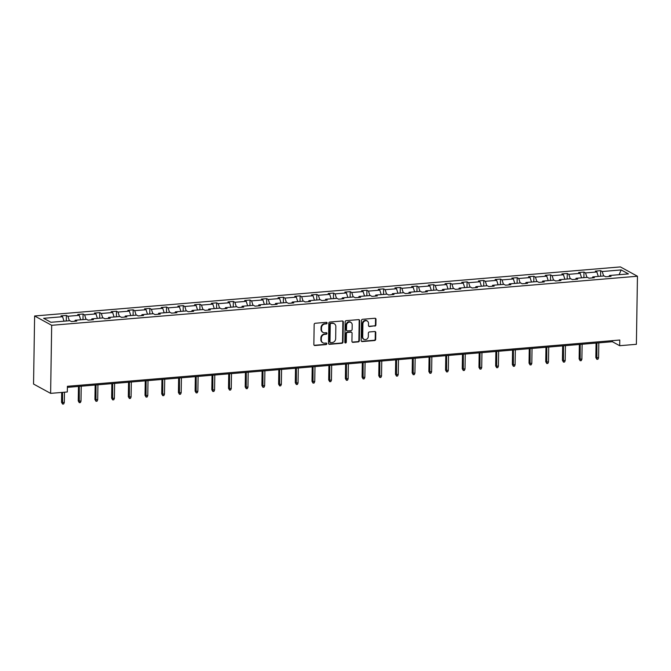 <?xml version="1.0" encoding="UTF-8"?>
<svg xmlns="http://www.w3.org/2000/svg" width="671" height="671" viewBox="0 0 671 671"><rect width="100%" height="100%" fill="white"/><g stroke="black" fill="none" stroke-linecap="round" stroke-linejoin="round"><path stroke-width="1.01" d="M327.113 323.045A0.797 0.713 118.6 0 0 326.391 322.323L315.227 323.263A1.141 1.023 118.6 0 0 314.162 324.462L313.852 344.508A1.141 1.023 118.6 0 0 314.884 345.531L326.047 344.6A0.797 0.713 118.6 0 0 326.441 343.116A0.797 0.713 118.6 0 0 326.064 343.04L324.621 343.158A3.657 3.271 118.6 0 1 321.317 339.878L321.342 338.209A3.657 3.271 118.6 0 1 324.764 334.359L326.207 334.242A0.797 0.713 118.6 0 0 326.601 332.757A0.797 0.713 118.6 0 0 326.232 332.682L324.789 332.799A3.657 3.271 118.6 0 1 321.484 329.52L321.51 327.851A3.657 3.271 118.6 0 1 324.923 324.009L326.366 323.883A0.797 0.713 118.6 0 0 327.113 323.045M323.087 332.455L322.625 332.204A3.657 3.271 118.6 0 1 321.023 329.268L321.048 327.599A3.657 3.271 118.6 0 1 324.462 323.757L325.905 323.632A0.797 0.713 118.6 0 0 326.509 322.323M314.137 345.263A1.141 1.023 118.6 0 0 314.422 345.28L325.586 344.349A0.797 0.713 118.6 0 0 326.181 343.04M322.927 342.806L322.466 342.554A3.657 3.271 118.6 0 1 320.855 339.627L320.881 337.958A3.657 3.271 118.6 0 1 324.303 334.108L325.745 333.99A0.797 0.713 118.6 0 0 326.341 332.682M374.829 326.106A1.141 1.023 118.6 0 0 375.903 324.907L375.986 319.287A1.141 1.023 118.6 0 0 374.955 318.255L362.558 319.295A1.141 1.023 118.6 0 0 361.493 320.495L361.174 340.541A1.141 1.023 118.6 0 0 362.206 341.573L374.603 340.532A1.141 1.023 118.6 0 0 375.676 339.325L375.777 332.539A1.141 1.023 118.6 0 0 374.745 331.508L369.444 331.952A1.141 1.023 118.6 0 0 368.371 333.16L368.32 336.523A3.061 2.734 118.6 0 1 362.701 336.993L362.91 323.799A3.061 2.734 118.6 0 1 368.53 323.33L368.496 325.527A1.141 1.023 118.6 0 0 369.528 326.551L374.368 325.854A1.141 1.023 118.6 0 0 375.441 324.655L375.525 319.035A1.141 1.023 118.6 0 0 375.24 318.272M51.684 325.301L50.619 393.365L67.31 391.973L67.402 386.295L619.778 340.029L619.685 345.708L636.385 344.307L637.45 276.234L51.684 325.301L34.615 315.982L620.381 266.915L637.45 276.234M343.317 322.021A1.141 1.023 118.6 0 0 342.285 320.998L329.889 322.03A1.141 1.023 118.6 0 0 328.815 323.237L328.505 343.284A1.141 1.023 118.6 0 0 329.536 344.307L341.933 343.267A1.141 1.023 118.6 0 0 342.998 342.067L343.317 322.021L342.856 321.77A1.141 1.023 118.6 0 0 342.562 321.015M346.219 320.663L358.616 319.622A1.141 1.023 118.6 0 1 359.656 320.654L359.337 340.7A1.141 1.023 118.6 0 1 358.272 341.9L352.963 342.344A1.141 1.023 118.6 0 1 351.931 341.321L352.057 333.185A1.141 1.023 118.6 0 0 351.025 332.162L347.503 332.455A1.141 1.023 118.6 0 0 346.437 333.655L346.303 342.126A0.797 0.713 118.6 0 1 345.188 342.889A0.797 0.713 118.6 0 1 344.835 342.244L345.154 321.87A1.141 1.023 118.6 0 1 346.219 320.663M608.941 276.519L609.494 275.496L611.038 276.343L605.687 276.788L604.143 275.949L592.803 276.897L594.347 277.744L588.995 278.188L587.452 277.341L576.104 278.297L577.647 279.136L572.296 279.589L570.753 278.742L559.404 279.69L560.956 280.537L555.605 280.981L554.053 280.142L542.713 281.09L544.256 281.937L538.905 282.382L537.362 281.543L526.014 282.491L527.557 283.33L522.206 283.783L520.662 282.936L509.314 283.892L510.866 284.73L505.515 285.183L503.963 284.336L492.623 285.284L494.166 286.131L488.815 286.576L487.272 285.737L475.924 286.685L477.467 287.532L472.116 287.976L470.572 287.138L459.232 288.085L460.776 288.924L455.424 289.377L453.881 288.53L442.533 289.486L444.076 290.325L438.725 290.778L437.182 289.931L425.833 290.879L427.385 291.726L422.034 292.17L420.482 291.331L409.142 292.279L410.686 293.126L405.334 293.571L403.791 292.724L392.443 293.68L393.986 294.519L388.635 294.972L387.092 294.124L375.743 295.072L377.295 295.919L371.944 296.372L370.392 295.525L359.052 296.473L360.595 297.32L355.244 297.765L353.701 296.926L342.353 297.874L343.896 298.721L338.545 299.165L337.001 298.318L325.661 299.274L327.205 300.113L321.854 300.566L320.31 299.719L308.962 300.667L310.505 301.514L305.154 301.958L303.611 301.12L292.262 302.067L293.814 302.915L288.463 303.359L286.911 302.52L275.571 303.468L277.115 304.307L271.763 304.76L270.22 303.913L258.872 304.869L260.415 305.708L255.064 306.161L253.521 305.313L242.172 306.261L243.724 307.108L238.373 307.553L236.821 306.714L225.481 307.662L227.024 308.509L221.673 308.954L220.13 308.115L208.782 309.063L210.325 309.901L204.974 310.354L203.43 309.507L192.091 310.463L193.634 311.302L188.283 311.755L186.739 310.908L175.391 311.856L176.934 312.703L171.583 313.147L170.04 312.309L158.691 313.256L160.243 314.103L154.892 314.548L153.34 313.701L142 314.657L143.544 315.496L138.192 315.949L136.649 315.102L125.301 316.049L126.844 316.897L121.493 317.341L119.95 316.502L108.601 317.45L110.153 318.297L104.802 318.742L103.25 317.903L91.91 318.851L93.454 319.698L88.102 320.142L86.559 319.295L75.211 320.252L76.754 321.09L71.403 321.543L69.859 320.696L50.921 322.281L43.632 318.306L62.571 316.72L61.027 315.873L66.379 315.429L67.922 316.267L79.27 315.32L77.727 314.473L83.078 314.028L84.621 314.875L95.97 313.919L94.418 313.08L99.769 312.627L101.321 313.474L112.661 312.518L111.118 311.68L116.469 311.227L118.012 312.074L129.36 311.126L127.817 310.279L133.168 309.834L134.712 310.673L146.052 309.725L144.508 308.878L149.859 308.434L151.403 309.281L162.751 308.325L161.208 307.486L166.559 307.033L168.102 307.88L179.451 306.932L177.899 306.085L183.25 305.64L184.802 306.479L196.142 305.531L194.598 304.684L199.95 304.24L201.493 305.079L212.841 304.131L211.298 303.292L216.649 302.839L218.192 303.686L229.541 302.73L227.989 301.891L233.34 301.438L234.892 302.285L246.232 301.338L244.689 300.491L250.04 300.046L251.583 300.885L262.931 299.937L261.388 299.09L266.739 298.645L268.283 299.484L279.622 298.536L278.079 297.698L283.43 297.245L284.974 298.092L296.322 297.136L294.779 296.297L300.13 295.844L301.673 296.691L313.022 295.743L311.47 294.896L316.821 294.452L318.373 295.29L329.713 294.343L328.169 293.495L333.521 293.051L335.064 293.898L346.412 292.942L344.869 292.103L350.22 291.65L351.763 292.497L363.112 291.55L361.56 290.702L366.911 290.249L368.463 291.097L379.803 290.149L378.259 289.302L383.611 288.857L385.154 289.696L396.502 288.748L394.959 287.901L400.31 287.456L401.854 288.304L413.193 287.347L411.65 286.509L417.001 286.056L418.545 286.903L429.893 285.955L428.35 285.108L433.701 284.663L435.244 285.502L446.592 284.554L445.041 283.707L450.392 283.263L451.944 284.101L463.284 283.154L461.74 282.315L467.091 281.862L468.635 282.709L479.983 281.753L478.44 280.914L483.791 280.461L485.334 281.308L496.683 280.361L495.131 279.513L500.482 279.069L502.034 279.908L513.374 278.96L511.83 278.113L517.182 277.668L518.725 278.507L530.073 277.559L528.53 276.72L533.881 276.267L535.424 277.115L546.764 276.158L545.221 275.32L550.572 274.867L552.116 275.714L563.464 274.766L561.921 273.919L567.272 273.474L568.815 274.313L580.163 273.365L578.612 272.518L583.963 272.074L585.515 272.921L596.855 271.965L595.311 271.126L600.662 270.673L602.206 271.52L621.153 269.935L628.442 273.911L609.494 275.496M598.289 276.435L596.855 271.965M586.94 277.383L585.515 272.921M592.25 277.911L592.803 276.897M581.589 277.836L580.163 273.365M570.249 278.784L568.815 274.313M575.55 279.312L576.104 278.297M564.89 279.237L563.464 274.766M553.55 280.184L552.116 275.714M558.851 280.713L559.404 279.69M548.199 280.629L546.764 276.158M536.85 281.585L535.424 277.115M542.16 282.114L542.713 281.09M531.499 282.03L530.073 277.559M520.159 282.977L518.725 278.507M525.46 283.506L526.014 282.491M514.808 283.43L513.374 278.96M503.46 284.378L502.034 279.908M508.761 284.907L509.314 283.892M498.108 284.831L496.683 280.361M486.76 285.779L485.334 281.308M492.069 286.307L492.623 285.284M481.409 286.223L479.983 281.753M470.069 287.18L468.635 282.709M475.37 287.708L475.924 286.685M464.718 287.624L463.284 283.154M453.37 288.572L451.944 284.101M458.679 289.1L459.232 288.085M448.018 289.025L446.592 284.554M436.678 289.973L435.244 285.502M441.979 290.501L442.533 289.486M431.319 290.417L429.893 285.955M419.979 291.373L418.545 286.903M425.28 291.902L425.833 290.879M414.628 291.818L413.193 287.347M403.279 292.774L401.854 288.304M408.589 293.302L409.142 292.279M397.928 293.219L396.502 288.748M386.588 294.166L385.154 289.696M391.889 294.695L392.443 293.68M381.237 294.619L379.803 290.149M369.889 295.567L368.463 291.097M375.19 296.096L375.743 295.072M364.538 296.012L363.112 291.55M353.189 296.968L351.763 292.497M358.499 297.496L359.052 296.473M347.838 297.412L346.412 292.942M336.498 298.36L335.064 293.898M341.799 298.889L342.353 297.874M331.147 298.813L329.713 294.343M319.799 299.761L318.373 295.29M325.108 300.289L325.661 299.274M314.447 300.214L313.022 295.743M303.107 301.162L301.673 296.691M308.408 301.69L308.962 300.667M297.748 301.606L296.322 297.136M286.408 302.562L284.974 298.092M291.709 303.091L292.262 302.067M281.057 303.007L279.622 298.536M269.708 303.955L268.283 299.484M275.018 304.483L275.571 303.468M264.357 304.408L262.931 299.937M253.017 305.355L251.583 300.885M258.318 305.884L258.872 304.869M247.666 305.808L246.232 301.338M236.318 306.756L234.892 302.285M241.619 307.284L242.172 306.261M230.967 307.201L229.541 302.73M219.618 308.157L218.192 303.686M224.928 308.685L225.481 307.662M214.267 308.601L212.841 304.131M202.927 309.549L201.493 305.079M208.228 310.077L208.782 309.063M197.576 310.002L196.142 305.531M186.228 310.95L184.802 306.479M191.537 311.478L192.091 310.463M180.876 311.394L179.451 306.932M169.537 312.35L168.102 307.88M174.837 312.879L175.391 311.856M164.177 312.795L162.751 308.325M152.837 313.751L151.403 309.281M158.138 314.28L158.691 313.256M147.486 314.196L146.052 309.725M136.138 315.144L134.712 310.673M141.447 315.672L142 314.657M130.786 315.596L129.36 311.126M119.446 316.544L118.012 312.074M124.747 317.073L125.301 316.049M114.095 316.989L112.661 312.518M102.747 317.945L101.321 313.474M108.048 318.473L108.601 317.45M97.396 318.389L95.97 313.919M86.047 319.337L84.621 314.875M91.357 319.866L91.91 318.851M80.696 319.79L79.27 315.32M69.356 320.738L67.922 316.267M74.657 321.266L75.211 320.252M64.005 321.191L62.571 316.72M50.619 393.365L33.55 384.047L34.615 315.982M67.385 387.36L612.371 341.715L619.685 345.708M612.388 340.65L612.371 341.715M603.64 275.991L602.206 271.52M621.153 269.935L619.132 274.691M66.295 320.998L66.379 315.429M82.986 319.597L83.078 314.028M99.685 318.197L99.769 312.627M116.385 316.804L116.469 311.227M133.076 315.404L133.168 309.834M149.776 314.003L149.859 308.434M166.467 312.602L166.559 307.033M183.166 311.21L183.25 305.64M199.866 309.809L199.95 304.24M216.557 308.408L216.649 302.839M233.256 307.008L233.34 301.438M249.956 305.615L250.04 300.046M266.647 304.215L266.739 298.645M283.347 302.814L283.43 297.245M300.038 301.413L300.13 295.844M316.737 300.021L316.821 294.452M333.437 298.62L333.521 293.051M350.128 297.219L350.22 291.65M366.827 295.827L366.911 290.249M383.527 294.426L383.611 288.857M400.218 293.026L400.31 287.456M416.917 291.625L417.001 286.056M433.609 290.233L433.701 284.663M450.308 288.832L450.392 283.263M467.008 287.431L467.091 281.862M483.699 286.031L483.791 280.461M500.398 284.638L500.482 279.069M517.098 283.237L517.182 277.668M533.789 281.837L533.881 276.267M550.488 280.444L550.572 274.867M567.18 279.044L567.272 273.474M583.879 277.643L583.963 272.074M600.579 276.242L600.662 270.673M328.79 344.038A1.141 1.023 118.6 0 0 329.075 344.055L341.472 343.015A1.141 1.023 118.6 0 0 342.537 341.816L342.856 321.77M331.021 323.497A0.797 0.713 118.6 0 0 330.266 324.336L329.989 341.933A0.797 0.713 118.6 0 0 330.719 342.646L332.237 342.52A3.657 3.271 118.6 0 0 335.659 338.679L335.844 326.651A3.657 3.271 118.6 0 0 332.539 323.372L330.56 323.246A0.797 0.713 118.6 0 0 329.805 324.085L330.266 324.336M330.342 342.571L329.88 342.319A0.797 0.713 118.6 0 1 329.536 341.682L329.805 324.085M334.242 323.716L333.781 323.464A3.657 3.271 118.6 0 0 332.078 323.12L332.539 323.372M330.56 323.246L332.078 323.12M352.225 342.076A1.141 1.023 118.6 0 0 352.501 342.093L357.811 341.648A1.141 1.023 118.6 0 0 358.876 340.449L359.195 320.402A1.141 1.023 118.6 0 0 358.901 319.648M351.554 332.271L351.092 332.019A1.141 1.023 118.6 0 0 350.564 331.91L347.041 332.204A1.141 1.023 118.6 0 0 345.976 333.403L345.842 341.875L346.303 342.126M344.986 342.713A0.797 0.713 118.6 0 0 345.842 341.875M352.191 324.756A3.061 2.734 118.6 0 0 346.572 325.225L346.496 329.872A1.141 1.023 118.6 0 0 347.528 330.895L351.05 330.602A1.141 1.023 118.6 0 0 352.116 329.402L352.191 324.756M350.849 322.298L350.388 322.046A3.061 2.734 118.6 0 0 346.11 324.974L346.572 325.225M346.999 330.786L346.538 330.535A1.141 1.023 118.6 0 1 346.035 329.62L346.11 324.974M368.782 326.282A1.141 1.023 118.6 0 0 369.067 326.299L374.368 325.854M367.188 320.881L366.727 320.629A3.061 2.734 118.6 0 0 362.449 323.548L362.91 323.799M364.043 339.442L363.581 339.19A3.061 2.734 118.6 0 1 362.239 336.741L362.449 323.548M361.468 341.296A1.141 1.023 118.6 0 0 361.744 341.321L374.141 340.281A1.141 1.023 118.6 0 0 375.215 339.073L375.315 332.288A1.141 1.023 118.6 0 0 375.03 331.524M64.299 402.583L63.661 403.992L62.596 404.085L61.547 402.29L64.299 402.583L64.466 392.208M62.596 404.085L62.537 392.367M61.547 402.29L61.698 392.443M80.998 401.183L80.361 402.592L79.287 402.684L78.239 400.889L80.998 401.183L81.233 386.202M79.287 402.684L79.304 386.362M78.239 400.889L78.465 386.429M97.689 399.79L97.06 401.199L95.987 401.283L94.938 399.497L97.689 399.79L97.932 384.802M95.987 401.283L96.003 384.961M94.938 399.497L95.165 385.037M114.389 398.389L113.751 399.799L112.686 399.891L111.629 398.096L114.389 398.389L114.624 383.401M112.686 399.891L112.694 383.569M111.629 398.096L111.856 383.636M131.088 396.989L130.451 398.398L129.377 398.49L128.329 396.695L131.088 396.989L131.323 382.009M129.377 398.49L129.394 382.168M128.329 396.695L128.555 382.235M147.779 395.588L147.15 396.997L146.077 397.089L145.028 395.303L147.779 395.588L148.014 380.608M146.077 397.089L146.093 380.767M145.028 395.303L145.255 380.834M164.479 394.196L163.841 395.605L162.776 395.689L161.719 393.902L164.479 394.196L164.714 379.207M162.776 395.689L162.785 379.367M161.719 393.902L161.946 379.442M181.178 392.795L180.541 394.204L179.467 394.296L178.419 392.501L181.178 392.795L181.413 377.807M179.467 394.296L179.484 377.974M178.419 392.501L178.645 378.041M197.87 391.394L197.232 392.803L196.167 392.896L195.118 391.101L197.87 391.394L198.104 376.414M196.167 392.896L196.184 376.574M195.118 391.101L195.345 376.641M214.569 389.994L213.932 391.411L212.858 391.495L211.81 389.708L214.569 389.994L214.804 375.014M212.858 391.495L212.875 375.173M211.81 389.708L212.036 375.248M231.26 388.601L230.631 390.01L229.557 390.094L228.509 388.308L231.26 388.601L231.503 373.613M229.557 390.094L229.574 373.772M228.509 388.308L228.736 373.848M247.96 387.201L247.322 388.61L246.257 388.702L245.2 386.907L247.96 387.201L248.195 372.212M246.257 388.702L246.265 372.38M245.2 386.907L245.427 372.447M264.659 385.8L264.022 387.209L262.948 387.301L261.9 385.506L264.659 385.8L264.894 370.82M262.948 387.301L262.965 370.979M261.9 385.506L262.126 371.046M281.35 384.399L280.721 385.817L279.648 385.9L278.599 384.114L281.35 384.399L281.585 369.419M279.648 385.9L279.664 369.578M278.599 384.114L278.826 369.654M298.05 383.007L297.412 384.416L296.347 384.508L295.29 382.713L298.05 383.007L298.285 368.018M296.347 384.508L296.356 368.178M295.29 382.713L295.517 368.253M314.749 381.606L314.112 383.015L313.038 383.107L311.99 381.313L314.749 381.606L314.984 366.626M313.038 383.107L313.055 366.785M311.99 381.313L312.216 366.852M331.44 380.205L330.803 381.614L329.738 381.707L328.689 379.912L331.44 380.205L331.675 365.225M329.738 381.707L329.755 365.385M328.689 379.912L328.916 365.452M348.14 378.813L347.503 380.222L346.429 380.306L345.38 378.519L348.14 378.813L348.375 363.825M346.429 380.306L346.446 363.984M345.38 378.519L345.607 364.059M364.831 377.412L364.202 378.821L363.128 378.914L362.08 377.119L364.831 377.412L365.074 362.424M363.128 378.914L363.145 362.592M362.08 377.119L362.306 362.659M381.531 376.012L380.893 377.421L379.828 377.513L378.771 375.718L381.531 376.012L381.765 361.032M379.828 377.513L379.836 361.191M378.771 375.718L378.998 361.258M398.23 374.611L397.593 376.02L396.519 376.112L395.471 374.326L398.23 374.611L398.465 359.631M396.519 376.112L396.536 359.79M395.471 374.326L395.697 359.857M414.921 373.219L414.292 374.628L413.219 374.712L412.17 372.925L414.921 373.219L415.156 358.23M413.219 374.712L413.235 358.389M412.17 372.925L412.397 358.465M431.621 371.818L430.983 373.227L429.918 373.319L428.861 371.524L431.621 371.818L431.856 356.829M429.918 373.319L429.926 356.997M428.861 371.524L429.088 357.064M448.32 370.417L447.683 371.826L446.609 371.919L445.561 370.124L448.32 370.417L448.555 355.437M446.609 371.919L446.626 355.596M445.561 370.124L445.787 355.664M465.011 369.016L464.374 370.434L463.309 370.518L462.26 368.731L465.011 369.016L465.246 354.036M463.309 370.518L463.325 354.196M462.26 368.731L462.487 354.271M481.711 367.624L481.073 369.033L480 369.117L478.951 367.331L481.711 367.624L481.946 352.636M480 369.117L480.017 352.795M478.951 367.331L479.178 352.871M498.402 366.223L497.773 367.633L496.699 367.725L495.651 365.93L498.402 366.223L498.637 351.235M496.699 367.725L496.716 351.403M495.651 365.93L495.877 351.47M515.102 364.823L514.464 366.232L513.399 366.324L512.342 364.529L515.102 364.823L515.336 349.843M513.399 366.324L513.407 350.002M512.342 364.529L512.569 350.069M531.801 363.422L531.164 364.839L530.09 364.923L529.042 363.137L531.801 363.422L532.036 348.442M530.09 364.923L530.107 348.601M529.042 363.137L529.268 348.677M548.492 362.03L547.863 363.439L546.79 363.531L545.741 361.736L548.492 362.03L548.727 347.041M546.79 363.531L546.806 347.209M545.741 361.736L545.968 347.276M565.192 360.629L564.554 362.038L563.489 362.13L562.432 360.335L565.192 360.629L565.427 345.649M563.489 362.13L563.497 345.808M562.432 360.335L562.659 345.875M581.891 359.228L581.254 360.637L580.18 360.73L579.132 358.935L581.891 359.228L582.126 344.248M580.18 360.73L580.197 344.408M579.132 358.935L579.358 344.475M598.582 357.836L597.945 359.245L596.88 359.329L595.831 357.542L598.582 357.836L598.817 342.847M596.88 359.329L596.896 343.007M595.831 357.542L596.058 343.082M324.462 323.757L324.923 324.009M321.048 327.599L321.51 327.851M321.023 329.268L321.484 329.52M325.745 333.99L326.207 334.242M324.303 334.108L324.764 334.359M320.881 337.958L321.342 338.209M320.855 339.627L321.317 339.878M325.586 344.349L326.047 344.6M314.422 345.28L314.884 345.531M325.905 323.632L326.366 323.883M342.537 341.816L342.998 342.067M341.472 343.015L341.933 343.267M329.075 344.055L329.536 344.307M329.536 341.682L329.989 341.933M359.195 320.402L359.656 320.654M358.876 340.449L359.337 340.7M357.811 341.648L358.272 341.9M352.501 342.093L352.963 342.344M350.564 331.91L351.025 332.162M347.041 332.204L347.503 332.455M345.976 333.403L346.437 333.655M346.035 329.62L346.496 329.872M369.067 326.299L369.528 326.551M362.239 336.741L362.701 336.993M375.315 332.288L375.777 332.539M375.215 339.073L375.676 339.325M374.141 340.281L374.603 340.532M361.744 341.321L362.206 341.573M375.525 319.035L375.986 319.287M375.441 324.655L375.903 324.907"/></g></svg>
